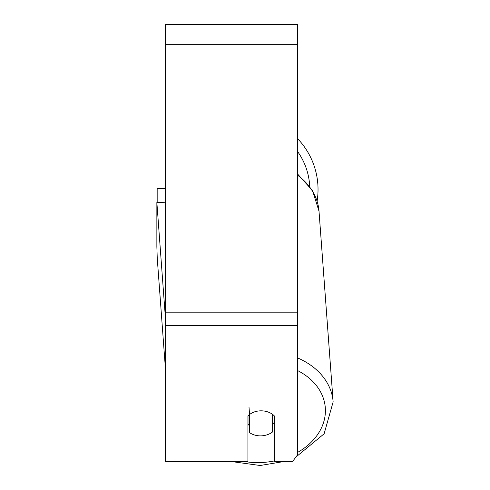 <?xml version="1.0" encoding="UTF-8"?>
<svg xmlns="http://www.w3.org/2000/svg" width="490" height="490" viewBox="0 0 490 490"><rect width="100%" height="100%" fill="white"/><g stroke="black" fill="none" stroke-linecap="round" stroke-linejoin="round"><path stroke-width="0.73" d="M272.63 414.424L272.63 431.892A16.501 12.624 -4.2 0 1 261.096 435.861A16.501 12.624 -4.2 0 1 249.557 432.596L249.557 414.546L249.006 407.129M247.916 424.309A16.501 12.624 -4.2 0 0 249.006 425.185L249.557 432.596M249.557 414.546A16.501 12.624 -4.2 0 1 252.724 412.586A16.501 12.642 0 0 1 274.314 415.888L274.314 461.39L292.646 461.39L297.412 455.069L297.412 325.562L165.418 325.562L165.418 461.39L247.916 461.39L247.916 415.888A16.501 12.642 0 0 1 249.551 414.454M274.314 422.331A16.501 12.624 -4.2 0 1 272.63 424.028M249.006 425.185L249.006 414.883M297.412 325.562L297.412 24.5L165.418 24.5L165.418 325.562M284.794 461.39L260.172 465.5L230.239 461.39L172.321 461.739L172.296 461.39L165.418 461.39M297.412 175.114A73.42 56.179 -4.2 0 1 319.015 211.221L333.139 401.904L324.117 433.797L295.905 457.066L292.646 461.39M297.412 138.474A73.42 73.42 0 0 1 317.116 201.078M157.168 202.48L157.168 188.668L165.418 188.668M165.418 368.529L157.253 258.34L156.861 246.727L156.861 202.486L165.418 317.973M156.861 202.486L165.099 202.235L165.418 206.486M172.456 461.39L172.321 461.739L180.565 461.482M274.314 460.955A65.17 49.87 -4.2 0 1 260.306 462.554A65.17 49.87 -4.2 0 1 243.597 461.39M297.412 370.471A65.17 49.87 -4.2 0 1 297.412 452.515M333.139 401.904A73.42 56.179 175.8 0 0 297.412 357.841M297.412 44.302L165.418 44.302M297.412 312.834L165.418 312.834M309.704 186.267A65.17 65.17 0 0 0 297.412 151.288M297.412 173.815L312.559 190.653L319.015 211.221"/></g></svg>
